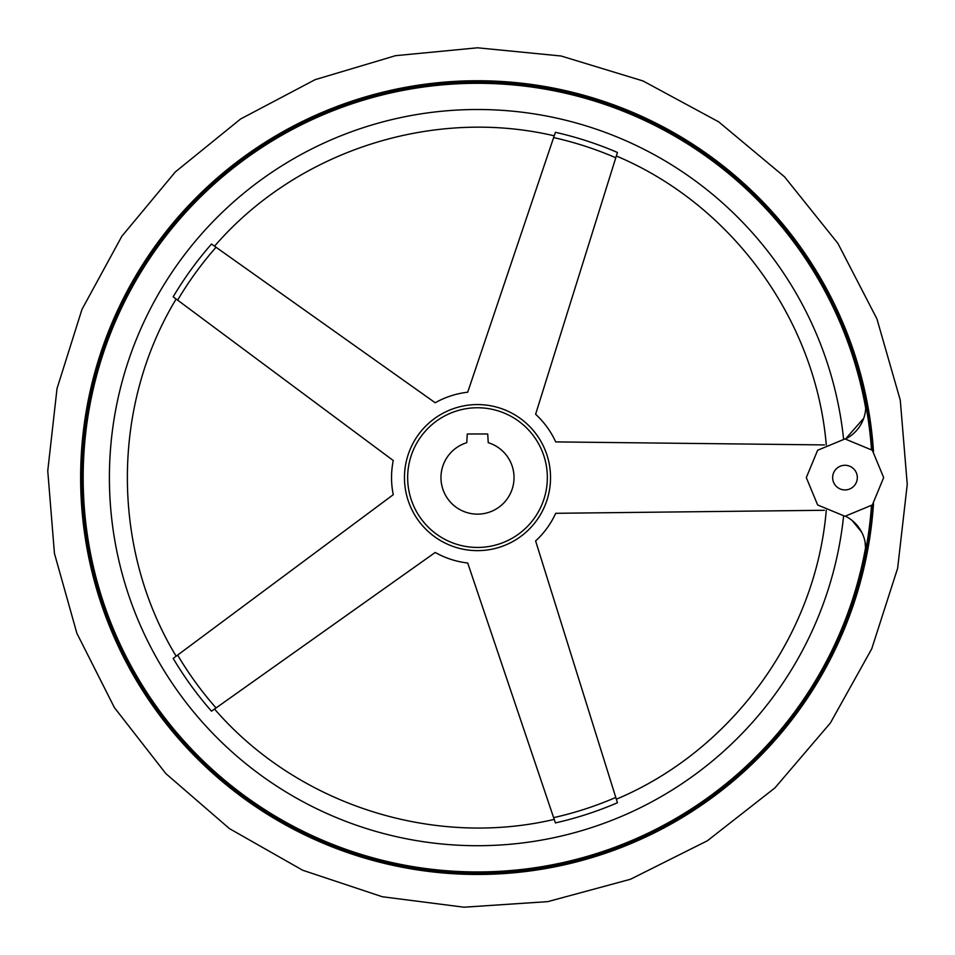 <?xml version="1.0" encoding="UTF-8"?>
<svg xmlns="http://www.w3.org/2000/svg" width="955" height="955" viewBox="0 0 955 955"><rect width="100%" height="100%" fill="white"/><g stroke="black" fill="none" stroke-linecap="round" stroke-linejoin="round"><path stroke-width="1.43" d="M865.051 541.795L865.731 550.343A36.529 36.529 0 0 0 845.581 516.285M852.194 520.547L861.72 532.245M824.416 510.28L555.703 513.301A85.962 85.962 0 0 1 535.612 540.948L617.443 802.749A353.983 353.983 0 0 1 555.404 822.912L467.711 563.008A85.962 85.962 0 0 1 435.217 552.456L211.509 711.177A353.983 353.983 0 0 1 173.177 658.401L393.257 494.69A85.962 85.962 0 0 1 393.257 460.525L173.177 296.814A353.983 353.983 0 0 1 211.509 244.038L435.217 402.759A85.962 85.962 0 0 1 467.711 392.207L555.404 132.303A353.983 353.983 0 0 1 617.443 152.466L535.612 414.267A85.962 85.962 0 0 1 555.703 441.902L824.416 444.923M488.244 442.69A36.529 36.529 0 0 1 507.165 498.928A36.529 36.529 0 0 1 447.835 498.928A36.529 36.529 0 0 1 466.756 442.69L467.293 433.976L487.707 433.976L488.244 442.69M863.726 418.266L845.581 438.93A36.529 36.529 0 0 0 865.731 404.872L865.708 408.31A394.343 394.343 0 0 0 83.849 454.401A394.343 394.343 0 0 0 431.171 869.217A394.343 394.343 0 0 0 865.708 546.893M865.731 550.343A394.988 394.988 0 0 0 871.485 505.792M871.485 449.423A394.988 394.988 0 0 0 865.731 404.872M477.5 82.178A395.43 395.43 0 0 1 871.951 449.865A395.43 395.43 0 0 0 477.5 82.178A395.43 395.43 0 0 0 82.178 468.356A395.43 395.43 0 0 0 458.997 872.595A395.43 395.43 0 0 0 871.951 505.338A395.43 395.43 0 0 1 458.997 872.595A395.43 395.43 0 0 1 82.178 468.356A395.43 395.43 0 0 1 477.5 82.178M477.5 407.761A69.846 69.846 0 0 1 537.987 512.525A69.846 69.846 0 0 1 417.013 512.525A69.846 69.846 0 0 1 477.5 407.761M469.18 550.164A73.034 73.034 0 0 1 404.586 473.441A73.034 73.034 0 0 1 477.5 404.574A73.034 73.034 0 0 1 550.414 481.774A73.034 73.034 0 0 1 469.18 550.164M216.045 707.953A348.456 348.456 0 0 1 177.63 655.082M177.63 300.133A348.456 348.456 0 0 1 216.045 247.261M553.625 137.568A348.456 348.456 0 0 1 615.784 157.766M615.784 797.449A348.456 348.456 0 0 1 553.625 817.647M843.575 516.261A368.117 368.117 0 0 1 282.382 789.749A368.117 368.117 0 0 1 282.382 165.466A368.117 368.117 0 0 1 843.575 438.954M873.491 503.751A396.862 396.862 0 0 1 460.059 874.076A396.862 396.862 0 0 1 80.733 468.881A396.862 396.862 0 0 1 477.5 80.745A396.862 396.862 0 0 1 873.491 451.464M844.984 489.939A12.331 12.331 0 0 0 857.315 477.607A12.331 12.331 0 0 0 844.984 465.276A12.331 12.331 0 0 0 832.653 477.607A12.331 12.331 0 0 0 844.984 489.939M826.266 510.268C815.773 635.35 732.043 750.582 616.333 799.216M826.266 444.946C815.773 319.865 732.043 204.633 616.333 155.999M214.541 709.028C296.551 804.05 432.018 848.064 554.21 819.402M176.15 656.192C111.114 548.827 111.114 406.388 176.15 299.022M214.541 246.187C296.551 151.165 432.018 107.151 554.21 135.813M477.5 47.798L395.501 55.688L315.114 79.671L240.6 118.981L175.326 171.936L121.822 236.291L81.963 309.42L57.025 388.566L47.75 470.851L54.435 553.399L76.878 633.284L114.421 707.631L165.872 773.634L229.451 828.618L302.687 870.244L382.298 896.745L463.999 907.202L547.8 901.627L630.455 879.269L707.357 840.782L774.911 787.911L830.373 723.007L871.736 648.815L897.64 568.249L907.25 484.352L900.279 400.205L876.917 318.863L837.905 243.406L784.509 176.794L718.649 121.822L643.002 80.948L561.086 55.999L477.5 47.798M844.984 516.285L817.635 504.956L806.307 477.607L817.635 450.259L844.984 438.918L872.333 450.247L883.673 477.596L872.345 504.956L844.984 516.285"/></g></svg>
